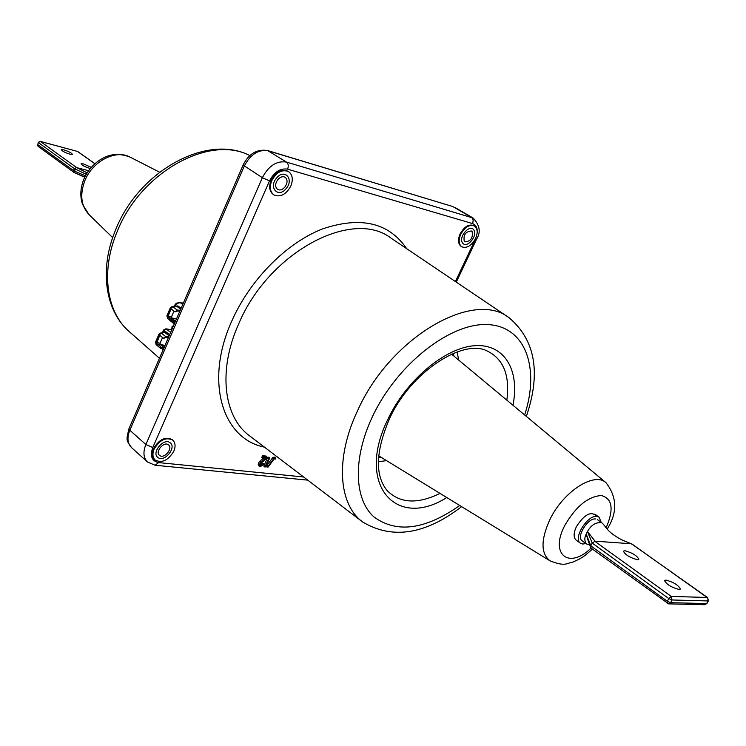 <?xml version="1.0" encoding="UTF-8"?>
<svg xmlns="http://www.w3.org/2000/svg" width="746" height="746" viewBox="0 0 746 746"><rect width="100%" height="100%" fill="white"/><g stroke="black" fill="none" stroke-linecap="round" stroke-linejoin="round"><path stroke-width="1.12" d="M460.748 234.319C458.324 240.203 458.697 244.371 461.858 246.823C466.837 248.567 471.397 245.798 475.556 238.524C478.009 232.621 477.627 228.435 474.409 225.954C469.448 224.266 464.898 227.054 460.748 234.319M474.064 225.777L473.747 225.572C468.786 223.875 464.236 226.663 460.086 233.927C457.671 239.811 458.044 243.979 461.215 246.432L461.541 246.618M453.96 356.131L453.326 353.39M154.142 449.083C152.259 453.81 152.594 457.457 155.149 460.04C161.975 463.415 168.195 460.459 173.827 451.19C175.748 446.425 175.403 442.742 172.774 440.131C165.976 436.839 159.765 439.823 154.142 449.083M172.466 439.888L172.186 439.627C165.388 436.326 159.178 439.31 153.564 448.57C151.671 453.288 152.007 456.944 154.571 459.527L154.87 459.778M271.768 180.625C269.315 187.106 270.043 191.881 273.95 194.948C280.431 197.531 286.054 194.566 290.828 186.043C293.327 179.516 292.581 174.713 288.581 171.617C282.128 169.118 276.524 172.121 271.768 180.625M288.245 171.421L287.919 171.207C281.466 168.699 275.861 171.701 271.106 180.206C268.663 186.686 269.39 191.461 273.288 194.529L273.623 194.734M263.329 464.152L260.401 465.299L260.485 463.853L266.816 457.951L266.854 457.223L263.31 456.832L262.872 457.699L265.753 458.016L260.941 462.231C259.207 464.189 259.03 465.644 260.419 466.576L264.028 464.226L262.126 463.387L260.279 464.609M263.31 456.832L262.611 455.703L261.762 457.354L262.825 457.68M263.823 457.802L259.916 461.224C257.911 463.49 257.715 465.15 259.31 466.231L260.419 466.576M263.179 464.059L263.469 463.527L262.126 463.387M286.156 188.57C294.428 179.199 284.413 168.102 276.514 178.089C268.178 187.619 278.398 198.511 286.156 188.57C294.428 179.199 284.413 168.102 276.514 178.089C268.178 187.619 278.398 198.511 286.156 188.57M170.125 442.77C163.831 437.361 150.981 452.925 157.956 457.522C164.297 462.79 176.961 447.423 170.125 442.77C163.831 437.361 150.981 452.925 157.956 457.522C164.297 462.79 176.961 447.423 170.125 442.77M378.52 457.699L381.327 457.419M462.725 243.121C466.996 249.043 478.363 235.121 473.645 229.759C469.43 223.707 457.904 237.797 462.725 243.121C466.996 249.043 478.363 235.121 473.645 229.759C469.43 223.707 457.904 237.797 462.725 243.121M265.054 466.632L268.131 467.089L274.155 458.93L275.46 459.07L275.852 458.203L273.978 458.314L267.823 466.642L265.874 466.446L269.726 457.988L269.036 457.913L265.054 466.632L263.86 465.868L264.149 466.763L265.007 466.847M265.11 467.071L264.149 466.763M269.036 457.913L267.833 457.149L263.86 465.868M268.914 457.839L269.157 457.298L267.833 457.149M273.978 458.314L272.85 457.429L266.891 465.495L266.331 465.439M267.823 466.642L266.891 465.495M275.339 458.147L275.143 457.084L272.85 457.429M266.35 457.167L266.154 456.095L262.611 455.703M596.25 515.934C590.991 510.907 584.416 514.414 576.527 526.434C573.46 532.98 573.338 537.54 576.145 540.113L580.416 543.219C572.714 538.705 587.41 514.749 596.893 516.4L599.094 517.174L601.164 522.275M637.42 559.714L638.846 559.276C636.916 555.583 632.244 552.73 624.84 550.725L623.376 551.163C625.307 554.856 629.988 557.71 637.42 559.714M679.074 589.48L680.408 589.014C678.347 585.097 673.517 582.113 665.917 580.071L664.546 580.537C666.598 584.454 671.447 587.438 679.074 589.48M69.91 154.189L72.399 154.319C71.569 152.939 68.725 151.457 63.858 149.862L61.34 149.732C62.179 151.121 65.033 152.604 69.91 154.189M91.301 167.374L83.524 163.915L81.034 163.812C81.892 165.248 84.802 166.768 89.762 168.382L90.331 168.512M632.198 544.3L621.567 539.75C606.843 531.665 607.123 527.954 602.395 523.319L601.714 522.666C595.84 522.097 591.093 525.053 587.475 531.544L586.235 533.996C584.304 537.782 584.379 541.092 586.459 543.937L589.806 544.962M84.867 176.998L74.087 172.494L73.751 171.487L74.535 171.17L85.482 175.795M38.391 146.468L37.664 144.556L73.546 170.592L74.358 168.615L76.586 167.542L87.179 172.867M88.643 170.713L77.183 167.757M73.546 170.592L73.751 171.487M86.294 174.322L75.365 169.128L74.535 171.17M75.365 169.128L75.066 168.279M587.689 539.283L586.235 533.996L590.776 545.848L667.325 601.267L667.166 603.365L668.658 603.878L670.579 602.693L706.658 603.561L708.42 600.819L707.59 597.574L631.731 543.974M631.041 543.741L595.047 541.176L592.203 543.069L587.475 531.544L595.047 541.176M590.776 545.848L591.074 548.077C568.993 569.832 549.354 554.446 564.787 525.473C575.828 506.478 588.007 496.491 601.313 495.521C612.438 498.496 614.051 509.257 606.144 527.776M594.879 541.344L671.241 596.418L668.761 598.553L592.203 543.069M592.165 543.153L590.823 545.774M585.918 543.545L582.785 544.039L580.416 543.219M586.459 543.937L582.169 540.822C575.884 537.148 587.848 517.649 595.588 518.964M472.134 231.614L471.435 230.999C465.635 231.446 463.238 234.869 464.245 241.266L464.917 241.844C470.698 241.434 473.104 238.021 472.134 231.614M277.857 179.553C275.032 183.684 274.92 186.966 277.531 189.4C279.899 190.594 282.333 189.829 284.832 187.125C287.658 182.984 287.76 179.702 285.14 177.268C282.771 176.093 280.347 176.858 277.857 179.553M159.644 455.47C164.111 459.219 173.203 448.523 168.605 444.952L168.437 444.821C164.027 441.017 154.851 451.703 159.439 455.302L159.644 455.47M174.433 306.289L176.877 303.473L180.234 302.634L182.723 304.508M175.842 320.398L173.715 320.006M175.385 321.442L172.046 318.738M171.151 308.965L168.074 316.099L171.449 316.947L171.477 318.281L169.463 317.787M172.354 320.771L175.189 321.908M168.074 316.099L168.288 316.863M171.449 316.947L173.958 311.138M172.643 320.994L167.934 316.574L167.775 315.176L170.219 309.497L171.207 309.003L174.965 311.912L176.942 311.054L179.842 311.157M161.201 345.1L164.875 345.724M160.213 344.531L157.397 343.99M164.064 347.589L160.567 344.671M160.036 335.448L163.486 338.46L165.463 337.593L168.363 337.658M159.803 335.262L156.576 343.3M156.688 342.489L160.082 343.235L162.488 337.668M160.082 343.235L160.334 344.633M160.894 347.198L163.747 348.317M161.192 347.459L160.194 346.079L160.343 348.168L163.346 349.259M163.71 332.613L165.22 331.597L164.484 332.511M171.645 329.946L166.311 328.995L163.924 330.59L163.01 332.697M169.156 335.849L165.164 332.725L166.199 332.035L163.56 330.049L162.376 332.781M164.54 332.502L161.462 333.21L165.771 336.642L163.57 338.274L159.262 334.823L155.858 342.694L160.12 346.265M161.462 333.21L159.262 334.823L158.907 334.283L160.604 333.014L161.462 333.21M165.771 336.642L168.773 336.716M156.455 344.801L155.513 342.153L158.907 334.283M180.756 309.04L176.308 306.084M175.235 306.196L177.893 305.916L181.073 308.322M176.345 306.074L177.893 305.916M174.965 311.912L170.685 308.35L167.253 316.285L171.645 319.586M175.049 311.725L177.25 310.094L172.886 306.737L170.685 308.35L170.312 307.828L172.056 306.55M177.25 310.094L180.252 310.215M167.841 318.421L166.899 315.754L170.312 307.828M171.571 319.773L171.813 321.731L174.778 322.859M172.718 327.606L171.925 326.888L173.725 325.275M172.233 328.734L171.44 328.016L172.242 328.165L172.503 327.41M171.683 330.002L171.44 328.016M391.146 238.216C352.476 207.947 268.607 252.204 238.645 324.006C217.757 370.314 223.567 416.958 249.481 435.748L362.621 521.948C338.47 504.538 335.038 458.23 357.493 410.86C389.99 337.509 473.346 289.224 509.089 317.731L391.146 238.216M264.392 447.115C222.261 438.834 204.404 381.281 231.801 321.013C250.031 279.657 286.399 243.019 322.449 228.947C360.784 216.023 388.862 222.606 406.682 248.688M524.643 414.981C540.067 367.871 525.548 326.366 487.921 324.603C450.575 322.272 396.602 364.468 372.161 417.256C352.662 458.837 354.247 499.382 373.877 516.885C396.574 533.558 425.192 529.763 459.741 505.49M446.77 497.545C396.023 529.809 355.609 484.835 387.78 419.504C406.132 380.218 445.12 347.608 474.717 345.696C504.455 343.486 520.055 370.221 512.959 405.246M506.851 400.173C510.068 375.266 503.447 358.845 487.007 350.909C463.266 338.47 410.281 371.937 389.281 419.233C375.63 451.61 374.865 475.323 386.969 490.392C399.763 503.419 417.443 504.427 440.009 493.395M457.13 351.925L458.687 360.066M249.835 155.606C209.924 134.28 140.686 171.962 117.271 231.363C100.449 270.789 106.286 312.042 129.244 331.616L159.448 358.257M260.941 462.231L259.916 461.224M386.568 460.636L378.353 461.774M455.414 281.54L475.37 239.261C478.578 231.223 477.692 226.01 472.703 223.623L473.206 219.967L471.836 217.571L452.729 206.511L268.206 150.823C258.424 149.228 250.432 154.338 244.231 166.144L129.823 430.237C126.885 437.697 127.454 443.488 131.538 447.619L147.484 461.979L155.112 465.252L158.581 462.595L303.603 476.983M147.484 461.979C143.409 457.848 142.878 452.02 145.871 444.504L152.771 447.516C149.825 456.03 151.755 461.056 158.581 462.595M472.703 223.623L287.611 169.156C288.749 165.994 288.376 163.635 286.501 162.096C276.71 160.549 268.653 165.752 262.35 177.697L243.093 165.071L128.965 428.661L129.823 430.237L145.871 444.504L262.35 177.697L269.511 180.886L152.771 447.516M287.611 169.156C280.272 168.027 274.239 171.934 269.511 180.886M475.37 239.261L476.489 239.354C481.011 232.36 479.902 225.255 473.141 218.046L286.501 162.096L267.609 150.543C256.96 148.855 248.791 153.695 243.093 165.071M262.144 463.35L263.478 463.49M268.998 457.643L268.523 457.587M131.538 447.619C126.316 439.655 125.906 441.557 128.965 428.661L128.974 428.642M592.427 549.065C582.15 558.195 583.605 556.264 579.474 559.034L572.686 562.176C566.158 563.174 565.692 566.969 550.044 560.843C540.682 553.579 540.701 539.694 550.072 519.197C563.51 491.306 594.553 471.537 606.041 482.755L451.572 354.145M84.764 180.914C79.691 194.771 81.081 205.98 88.951 214.54L82.489 204.273C79.934 196.291 80.354 188.029 83.748 179.506C87.245 171.3 92.653 164.763 99.964 159.905C106.035 156.119 115.481 151.438 130.121 157.136C115.835 149.125 92.355 161.211 84.764 180.914M94.891 163.766L77.491 151.438L40.415 141.451L76.586 167.542M74.358 168.615L38.438 142.626L40.209 141.348L77.062 151.326M38.438 142.626L37.664 144.556L38.438 142.626M668.724 603.878L704.765 604.708L706.658 603.561L708.066 600.931L672.015 599.98L670.579 602.693L667.325 601.267L668.761 598.553L672.015 599.98L671.241 596.418L707.292 597.481L708.42 600.81M707.833 598.012L632.104 544.114M176.877 303.473L176.243 303.277L173.79 306.354M164.325 346.993L163.253 346.806M176.522 318.822L171.356 317.861M183.274 303.23L179.842 302.456L183.311 303.137M163.56 330.049L165.892 328.8L170.648 332.38M166.199 332.035L169.64 334.721M156.819 342.2L156.138 342.05M165.025 345.379L160.632 344.633M163.16 332.679L164.036 330.665M168.186 315.838L167.645 315.707M461.858 246.823L461.215 246.432M362.621 521.948C392.2 539.684 425.201 534.584 461.625 506.646M155.149 460.04L154.571 459.527M273.95 194.948L273.288 194.529M129.244 331.616C104.72 310.467 99.181 268.327 115.807 229.395C138.933 171.002 207.108 133.292 249.845 155.597M262.872 457.699L261.762 457.354M288.581 171.617L287.919 171.207M172.774 440.131L172.186 439.627M526.35 416.399C541.12 372.944 535.367 340.055 509.089 317.731M474.409 225.954L473.747 225.572M307.734 480.135L155.159 465.252M476.48 239.363L456.291 282.128M454.985 207.491L473.141 218.046M452.729 206.511L267.609 150.543M607.291 529.045L607.673 528.308M550.044 560.843L378.67 455.797M607.701 528.243C617.567 512.138 617.007 496.976 606.041 482.755M88.951 214.54L112.683 237.62M130.121 157.136L159.588 172.205M601.714 522.666L597.387 519.598M84.746 177.259L74.413 172.652M37.421 144.267L38.018 146.291L74.087 172.494M40.209 141.348L38.195 142.337M77.826 151.597L94.947 163.719M621.567 539.75L632.011 544.067M704.765 604.708L707.012 603.449M591.074 548.077L668.658 603.878M590.571 547.34L587.587 539.041M599.094 517.174L594.786 514.125M175.413 321.377L171.804 318.467M160.651 344.643L164.101 347.515M176.243 303.277L179.842 302.456M160.604 333.014L164.512 332.502M155.513 342.153L156.091 344.605L160.343 348.168M161.873 348.764L163.113 349.79M165.892 328.8L171.571 329.816M171.822 319.698L168.13 316.705M166.899 315.754L167.514 318.234L171.813 321.731M169.529 320.109L174.294 323.969"/></g></svg>
